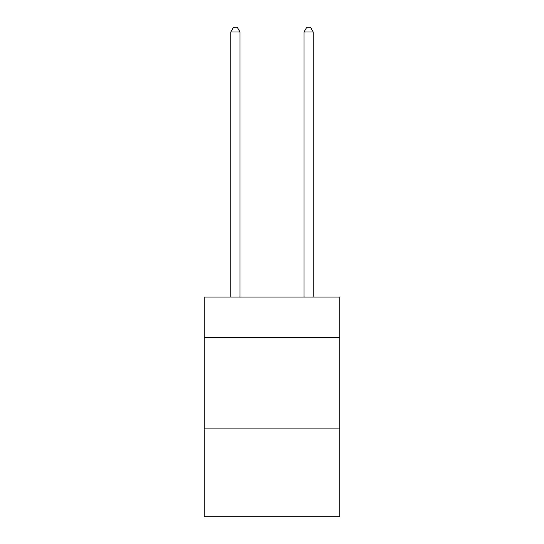 <?xml version="1.0" encoding="UTF-8"?>
<svg xmlns="http://www.w3.org/2000/svg" width="544" height="544" viewBox="0 0 544 544"><rect width="100%" height="100%" fill="white"/><g stroke="black" fill="none" stroke-linecap="round" stroke-linejoin="round"><path stroke-width="0.82" d="M339.748 337.368L339.748 297.085L204.252 297.085L204.252 337.368L339.748 337.368L339.748 516.8L204.252 516.8L204.252 337.368M339.748 428.917L204.252 428.917M239.958 297.085L239.958 31.96L230.806 31.96L230.806 297.085M230.806 31.96L233.553 27.2L237.211 27.2L239.958 31.96M313.194 297.085L313.194 31.96L304.042 31.96L304.042 297.085M304.042 31.96L306.789 27.2L310.447 27.2L313.194 31.96"/></g></svg>
